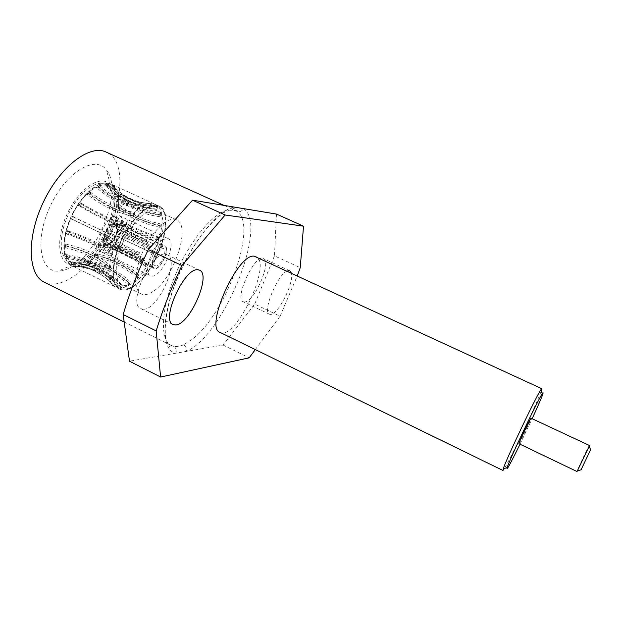 <?xml version="1.0" encoding="UTF-8"?>
<svg xmlns="http://www.w3.org/2000/svg" width="622" height="622" viewBox="0 0 622 622"><rect width="100%" height="100%" fill="white"/><g stroke="black" fill="none" stroke-linecap="round" stroke-linejoin="round"><path stroke-width="0.47" stroke-dasharray="3.11 2.33" d="M244.633 301.989L243.249 301.748C233.872 298.832 255.152 253.278 263.417 258.604C272.008 261.497 254.305 302.253 244.633 301.989M255.3 349.595L280.102 316.194L254.693 304.111L223.142 345.062L129.485 361.188M276.479 214.085L274.473 255.844L300.247 267.693M254.693 304.111L274.473 255.844M143.736 309.227L140.914 308.722C126.297 303.536 154.1 246.607 167.186 254.841C180.294 259.739 158.828 309.305 143.736 309.227M280.102 316.194L297.332 275.717M287.154 271.013C277.435 274.473 262.002 312.337 269.45 314.234L270.741 314.421C278.399 314.429 294.501 281.906 291.306 272.934M220.04 332.381C235.435 341.291 272.669 262.935 256.031 256.629M541.179 391.152C537.198 402.698 510.887 458.08 504.45 468.467M520.023 444.217L532.222 418.536M518.935 443.696C519.191 444.489 531.903 417.727 531.126 418.023M589.423 445.484C589.205 444.707 576.299 471.857 577.037 471.538M581.065 469.804L590.612 449.706M223.142 345.062L249.165 357.844M183.412 344.806C179.867 346.462 176.609 346.967 173.647 346.33L171.275 345.505C159.908 340.327 160.709 310.036 174.922 275.88C189.026 241.717 213.051 212.654 227.994 209.941L235.427 210.547L236.819 211.325C239.657 212.257 241.88 211.356 243.49 208.619C269.007 224.542 223.135 336.556 186.211 351.422C186.857 348.577 185.924 346.368 183.412 344.806L191.747 339.643C225.809 314.903 258.713 224.433 236.819 211.325M44.286 282.194C51.424 285.482 59.681 284.433 69.073 279.037C109.526 257.796 138.177 165.211 106.105 152.079M70.729 267.312C99.536 252.377 123.133 189.36 106.432 169.969C95.531 154.715 66.476 171.641 50.592 205.447C34.412 239.12 39.652 272.335 58.359 271.145C62.254 271.044 66.375 269.769 70.729 267.312M82.236 261.776L72.673 264.715C58.32 265.407 54.876 239.462 67.394 213.432C79.663 187.284 101.961 173.561 110.483 185.131C123.615 199.771 104.737 250.168 82.236 261.776M82.547 259.677C106.486 247.587 124.058 191.405 105.413 184.19C95.842 179.439 78.481 192.983 68.576 213.991C58.546 234.937 59.012 256.956 68.739 261.38C72.665 263.184 77.268 262.616 82.547 259.677M86.582 261.644L85.743 262.103L84.561 261.761L78.248 263.837L78.986 264.334L73.606 263.565L69.664 261.427L66.227 256.466L67.106 256.723L66.507 255.043L65.458 254.32L64.299 246.343L65.287 246.499L65.31 244.166L64.33 243.35L65.691 233.304L66.772 233.413L67.433 230.7L66.538 229.837L70.286 219.037L71.452 219.131L72.673 216.409L71.849 215.554L77.501 205.439L78.722 205.571L80.339 203.207L79.569 202.407L86.357 194.336L87.601 194.554L89.397 192.851L88.651 192.167L95.648 187.16L96.884 187.486L98.61 186.662L97.864 186.102L104.177 184.718L106.821 185.294L106.035 184.874L108.601 185.659L112.03 187.72L113.033 188.73L112.201 188.443L115.109 193.955L116.143 194.639L116.602 196.389L115.7 196.202L116.392 204.21L117.333 204.965L117.216 207.243L116.244 207.126L114.697 216.658L115.56 217.451L114.891 219.986L113.849 219.9L110.288 229.899L111.074 230.7L109.939 233.211L108.834 233.118L103.656 242.51L104.387 243.272L102.91 245.496L101.759 245.356L95.508 253.123L96.216 253.823L94.544 255.51L93.37 255.284L86.715 260.54L87.422 261.147L86.582 261.644M86.264 263.744C80.681 266.9 75.814 267.522 71.67 265.617C61.461 260.983 61.034 237.697 71.678 215.469C82.182 193.17 100.507 178.794 110.553 183.785C130.146 191.389 111.486 250.79 86.264 263.744M87.422 261.147L87.142 262.997L94.715 256.995L94.544 255.51M78.986 264.334L78.271 266.356L85.463 263.961L85.743 262.103M71.911 262.857L70.83 264.809L73.575 266.029L76.778 266.449L77.493 264.42M67.106 256.723L65.769 258.348L69.703 263.985L70.784 262.033M65.287 246.499L63.848 247.587L65.17 256.676L66.507 255.043M66.772 233.413L65.419 233.786L63.872 245.247L65.31 244.166M71.452 219.131L70.364 218.734L66.087 231.073L67.433 230.7M78.722 205.571L78.045 204.444L71.592 216.005L72.673 216.409M87.601 194.554L87.407 192.859L79.663 202.08L80.339 203.207M96.884 187.486L97.188 185.457L89.203 191.164L89.397 192.851M105.367 185.169L106.105 183.078L98.914 184.641L98.61 186.662M112.03 187.72L113.087 185.807L112.077 184.998L107.552 183.202L106.821 185.294M116.143 194.639L117.387 193.123L114.09 186.825L113.033 188.73M117.333 204.965L118.608 204.008L117.846 194.88L116.602 196.389M115.56 217.451L116.718 217.132L118.491 206.279L117.216 207.243M111.074 230.7L111.991 231.042L116.05 219.659L114.891 219.986M104.387 243.272L104.962 244.236L110.864 233.553L109.939 233.211M96.216 253.823L96.379 255.308L103.485 246.46L102.91 245.496M87.142 262.997L88.316 263.184L88.651 260.976L86.715 260.54M133.442 285.902C157.801 271.806 176.982 210.252 157.327 206.496C148.106 203.86 131.988 218.509 122.099 239.454C112.123 260.361 110.965 282.085 118.849 287.551C122.69 290.163 127.557 289.611 133.442 285.902M88.651 260.976C103.252 262.927 117.138 269.839 130.309 281.712L128.902 282.598C115.708 270.702 101.798 263.775 87.181 261.815L84.561 261.761M78.271 266.356L79.585 266.457L80.432 264.047L78.248 263.837M80.432 264.047C96.247 265.656 110.234 272.677 122.402 285.109L121.173 285.234C108.982 272.77 94.964 265.734 79.118 264.125L76.327 263.953M70.83 264.809L72.269 264.879L73.551 262.562L71.11 262.492M73.551 262.562C89.42 264.303 102.91 270.725 114.013 281.828L115.039 283.189C103.641 270.819 89.482 263.705 72.572 261.831L69.664 261.427M65.769 258.348L67.324 258.457L68.91 256.513L66.227 256.466M68.91 256.513C86.567 259.257 100.842 266.403 111.75 277.948L111.307 276.51C100.391 264.949 86.077 257.788 68.389 255.043L65.458 254.32M63.848 247.587L65.473 247.789L67.176 246.499L64.299 246.343M67.176 246.499C85.191 250.666 99.621 257.811 110.467 267.919L110.568 265.874C99.699 255.766 85.245 248.621 67.207 244.446L64.33 243.35M65.419 233.786L67.075 234.144L68.677 233.693L65.691 233.304M68.677 233.693C86.567 239.672 101.122 246.755 112.357 254.95L112.994 252.563C101.744 244.384 87.166 237.301 69.26 231.322L66.538 229.837M70.364 218.734L73.287 219.745L70.286 219.037M73.287 219.745L117.247 240.706L118.335 238.288L74.352 217.358L71.849 215.554M78.045 204.444L79.6 205.182L80.401 206.52L77.501 205.439M80.401 206.52C96.651 216.231 111.346 223.088 124.493 227.1L125.893 224.985C112.745 220.997 98.051 214.155 81.824 204.444L79.569 202.407M87.407 192.859L88.853 193.776L89.078 195.782L86.357 194.336M89.078 195.782C104.045 206.877 118.724 213.603 133.116 215.958L134.64 214.419C120.256 212.079 105.592 205.377 90.641 194.297L88.651 192.167M97.188 185.457L98.494 186.507L98.128 188.917L95.648 187.16M98.128 188.917C111.758 200.797 126.367 207.398 141.956 208.712L143.402 207.935C127.829 206.628 113.243 200.051 99.644 188.186L97.864 186.102M106.105 183.078L107.272 184.182L106.393 186.678L104.177 184.718M106.393 186.678C118.794 198.682 133.287 205.182 149.871 206.17L151.053 206.232C134.5 205.244 120.038 198.76 107.66 186.779L106.035 184.874M113.087 185.807L114.129 186.919L112.87 189.197L110.91 187.144M112.87 189.197C124.307 200.673 138.652 207.103 155.912 208.487L156.697 209.342C139.483 207.958 125.162 201.536 113.748 190.083L112.201 188.443M117.387 193.123L118.335 194.173L116.85 195.977L115.109 193.955M116.85 195.977C127.689 206.403 141.886 212.802 159.426 215.189L159.753 216.713C142.244 214.326 128.078 207.927 117.255 197.516L115.7 196.202M118.608 204.008L119.494 204.949L117.978 206.092L116.392 204.21M117.978 206.092C128.622 215.08 142.663 221.494 160.118 225.351L159.947 227.341C142.524 223.492 128.497 217.078 117.877 208.09L116.244 207.126M116.718 217.132L117.589 217.933L116.213 218.314L114.697 216.658M116.213 218.314C127.051 225.654 140.976 232.123 157.988 237.736L157.358 239.96C140.362 234.362 126.453 227.893 115.63 220.538L113.849 219.9M111.991 231.042L110.288 229.899M111.797 231.275L153.323 250.938L152.312 253.17L110.802 233.483L108.834 233.118M104.962 244.236L105.927 244.71L105.242 243.56L103.656 242.51M105.242 243.56C117.527 247.657 131.335 254.32 146.66 263.557L145.377 265.547C130.037 256.311 116.221 249.632 103.944 245.511L101.759 245.356M96.379 255.308L97.436 255.619L97.242 253.854L95.508 253.123M97.242 253.854C110.623 256.668 124.447 263.456 138.706 274.209L137.283 275.74C123 264.972 109.161 258.169 95.78 255.339L93.37 255.284M95.78 255.339L95.975 257.104L94.715 256.995M103.944 245.511L104.636 246.662L103.485 246.46M110.802 233.483L111.898 233.88L110.864 233.553M115.63 220.538L117.006 220.149L116.05 219.659M117.877 208.09L119.393 206.939L118.491 206.279M117.255 197.516L118.732 195.712L117.846 194.88M113.748 190.083L115.008 187.813L114.09 186.825M107.66 186.779L108.539 184.291L107.552 183.202M99.644 188.186L100.002 185.776L98.914 184.641M90.641 194.297L90.423 192.284L89.203 191.164M81.824 204.444L79.663 202.08M74.352 217.358L71.592 216.005M69.26 231.322L67.658 231.765L66.087 231.073M67.207 244.446L65.497 245.737L63.872 245.247M68.389 255.043L66.795 256.987L65.17 256.676M72.572 261.831L71.281 264.163L69.703 263.985M79.118 264.125L78.271 266.535L76.778 266.449M87.181 261.815L86.847 264.031L85.463 263.961M133.302 286.656C127.992 290.031 123.451 290.855 119.681 289.137C110.389 284.954 110.934 261.808 121.725 239.245C132.4 216.627 150.003 201.582 159.108 206.146C176.959 212.949 157.226 272.739 133.302 286.656M100.002 185.776C113.499 197.796 128.109 204.374 143.83 205.501L142.391 206.279C126.795 205.206 112.162 198.612 98.494 186.507M143.565 205.898C147.515 203.806 150.975 203.176 153.937 204L155.205 204.467C173.149 211.317 153.548 270.935 129.578 284.744C124.26 288.087 119.704 288.896 115.91 287.17L114.751 286.478C98.323 278.322 119.929 216.72 143.565 205.898M86.847 264.031C101.386 265.788 115.272 272.716 128.505 284.829L129.912 283.935C116.843 271.923 102.98 265.003 88.316 263.184M95.975 257.104C109.239 259.771 123.055 266.566 137.408 277.505L138.83 275.981C124.633 265.127 110.84 258.34 97.436 255.619M104.636 246.662C116.757 250.65 130.542 257.314 145.983 266.667L147.266 264.677C131.973 255.401 118.196 248.746 105.927 244.71M111.898 233.88L153.331 253.535L154.342 251.311L112.893 231.679M117.006 220.149C127.634 227.473 141.521 233.934 158.672 239.524L159.302 237.301C142.275 231.765 128.373 225.312 117.589 217.933M119.393 206.939C129.804 215.951 143.814 222.349 161.417 226.136L161.588 224.153C144.102 220.421 130.068 214.022 119.494 204.949M118.732 195.712C129.353 206.201 143.511 212.576 161.207 214.847L160.888 213.33C143.301 211.122 129.112 204.739 118.335 194.173M115.008 187.813C126.243 199.39 140.564 205.789 157.972 207.017L157.187 206.154C139.888 204.996 125.535 198.581 114.129 186.919M108.539 184.291C120.761 196.42 135.246 202.889 151.978 203.697L150.796 203.635C134.173 202.889 119.673 196.404 107.272 184.182M90.423 192.284C105.32 203.495 120.015 210.205 134.5 212.405L132.976 213.945C118.631 211.799 103.921 205.073 88.853 193.776M81.023 203.106C97.257 212.895 111.976 219.753 125.185 223.671L123.778 225.794C110.724 221.914 95.998 215.049 79.6 205.182M73.069 216.884L117.138 237.861L116.042 240.279L71.996 219.271M67.658 231.765C85.634 237.682 100.235 244.78 111.462 253.068L110.833 255.455C99.769 247.229 85.183 240.123 67.075 234.144M65.497 245.737C83.612 249.772 98.082 256.94 108.904 267.235L108.811 269.279C98.152 259.055 83.706 251.894 65.473 247.789M66.795 256.987C84.538 259.545 98.851 266.721 109.736 278.516L110.172 279.962C99.458 268.253 85.167 261.084 67.324 258.457M71.281 264.163C88.207 265.812 102.358 272.949 113.733 285.568L111.89 283.298C101.036 272.568 87.826 266.426 72.269 264.879M78.271 266.535C94.078 267.927 108.08 274.978 120.279 287.683L121.515 287.558C109.48 274.947 95.508 267.919 79.585 266.457M133.318 286.571C157.187 272.685 176.873 213.027 159.069 206.247C149.98 201.691 132.416 216.705 121.772 239.268C111.004 261.769 110.459 284.868 119.735 289.036C123.498 290.754 128.023 289.93 133.318 286.571M143.402 207.935L143.83 205.501M142.391 206.279L141.956 208.712M149.871 206.17L150.796 203.635M151.053 206.232L151.978 203.697M155.912 208.487L157.187 206.154M156.697 209.342L157.972 207.017M159.426 215.189L160.888 213.33M159.753 216.713L161.207 214.847M160.118 225.351L161.588 224.153M159.947 227.341L161.417 226.136M157.988 237.736L159.302 237.301M157.358 239.96L158.672 239.524M153.323 250.938L154.342 251.311M152.312 253.17L153.331 253.535M146.66 263.557L147.266 264.677M145.377 265.547L145.983 266.667M138.706 274.209L138.83 275.981M137.283 275.74L137.408 277.505M130.309 281.712L129.912 283.935M128.902 282.598L128.505 284.829M122.402 285.109L121.515 287.558M121.173 285.234L120.279 287.683M115.933 283.873L114.635 286.244M115.039 283.189L113.733 285.568M111.75 277.948L110.172 279.962M111.307 276.51L109.736 278.516M110.467 267.919L108.811 269.279M110.568 265.874L108.904 267.235M112.357 254.95L110.833 255.455M112.994 252.563L111.462 253.068M117.247 240.706L116.042 240.279M118.335 238.288L117.138 237.861M124.493 227.1L123.778 225.794M125.893 224.985L125.185 223.671M133.116 215.958L132.976 213.945M134.64 214.419L134.5 212.405M134.064 282.45C155.352 270.189 172.97 216.829 157.094 210.85C148.969 206.784 133.333 220.196 123.864 240.263C114.292 260.276 113.772 280.872 122.06 284.604C125.38 286.112 129.376 285.397 134.064 282.45M152.872 291.594C148.285 294.618 144.405 295.403 141.217 293.949C133.263 290.388 134.134 269.847 143.768 249.717C153.284 229.534 168.663 215.881 176.454 219.799C191.693 225.483 173.694 278.983 152.872 291.594M162.878 239.439C152.312 245.014 142.796 273.167 150.516 275.632C159.893 281.051 178.242 242.424 168.119 238.576L162.878 239.439M113.608 216.3C102.405 221.424 93.401 249.36 101.891 252.213C112.318 258.13 130.426 220.025 119.253 215.671L113.608 216.3M112.496 223.212L115.995 222.808C122.837 225.444 111.727 248.823 105.367 245.185C100.173 243.412 105.647 226.416 112.496 223.212M161.557 246.359L164.807 245.807C171.011 248.131 159.745 271.837 154.023 268.502C149.311 266.962 155.096 249.834 161.557 246.359M161.471 246.802C155.275 250.137 149.723 266.558 154.248 268.035C159.737 271.239 170.545 248.497 164.589 246.273L161.471 246.802M146.395 239.688L145.968 239.96L111.976 223.92C108.065 226.781 105.375 231.205 103.921 237.184L137.936 253.411L137.703 254.74L103.711 238.514C103.384 241.802 104.006 243.871 105.585 244.734L108.663 244.5L142.213 260.556L143.06 260.043L109.534 244.011C113.375 241.126 116.011 236.764 117.449 230.933L150.936 246.786L151.185 245.48L117.667 229.627C118.032 226.276 117.402 224.153 115.785 223.267L112.862 223.446L146.395 239.688M142.213 260.556L142.609 258.379L110.257 242.922L108.803 243.637L108.663 244.5M108.803 243.637L107.054 244.057C104.908 243.855 103.998 241.896 104.309 238.179L103.711 238.514M104.309 238.179L106.463 238.288L139.141 253.869L137.703 254.74M137.936 253.411L139.375 252.548L139.141 253.869M139.375 252.548L106.673 236.966L103.921 237.184M104.512 236.858C105.849 231.438 108.29 227.427 111.836 224.806L111.976 223.92M111.836 224.806L112.877 226.735L145.564 242.183L145.968 239.96M146.815 239.462L146.411 241.686L145.564 242.183M142.609 258.379L143.457 257.866L143.06 260.043M146.411 241.686L113.756 226.26L112.714 224.332L112.862 223.446M112.714 224.332L116.19 224.83L117.084 229.946L117.667 229.627M117.084 229.946L117.465 231.011L149.793 246.312L151.185 245.48M150.936 246.786L149.544 247.618L149.793 246.312M149.544 247.618L117.247 232.325L116.874 231.252L117.449 230.933M116.874 231.252C115.552 236.547 113.157 240.512 109.674 243.14L109.534 244.011M109.674 243.14L111.136 242.432L143.457 257.866M110.257 242.922L107.948 243.062C106.727 242.401 106.23 240.807 106.463 238.288M112.877 226.735C109.892 228.982 107.824 232.395 106.673 236.966M111.136 242.432C114.075 240.178 116.112 236.803 117.247 232.325M113.756 226.26L115.98 226.151L116.687 226.703L117.465 231.011M161.044 249.018L163.516 248.598C168.197 250.339 159.683 268.261 155.368 265.734C151.815 264.56 156.169 251.661 161.044 249.018M173.647 346.33C176.158 347.939 176.881 350.233 175.816 353.21C161.899 351.033 160.818 319.685 175.894 281.564C190.814 243.451 217.809 209.894 234.175 207.072L233.405 208.557C231.92 210.298 230.117 210.765 227.994 209.941M289.782 270.788L263.417 258.604M269.45 314.234L243.249 301.748M199.522 270.15L167.186 254.841M173.056 324.552L140.914 308.722M124.19 322.033L171.275 345.505C172.372 346.703 172.061 347.208 170.358 347.006C169.557 346.446 168.523 346.446 166.051 339.122C163.905 329.559 165.996 310.681 172.76 290.622C180.396 269.225 190.418 250.106 202.819 233.266C208.253 226.175 215.033 219.372 223.15 212.864L233.405 208.557L236.204 209.194C237.573 209.956 237.316 210.407 235.427 210.547L224.029 205.392M110.483 185.131L106.432 169.969M72.673 264.715L58.359 271.145M108.601 185.659L105.413 184.19M71.888 262.919L68.739 261.38M157.358 206.504C138.201 206.753 122.472 200.113 110.18 186.577M118.849 287.551L115.824 283.795M73.606 263.565C89.032 264.264 102.498 270.352 114.013 281.828M109.946 233.18L111.058 233.584M70.667 218.804L71.965 219.278M159.108 206.146L110.553 183.785M119.681 289.137L71.67 265.617M153.937 204C146.403 203.627 140.416 202.593 135.985 200.898L128.84 197.897C123.28 195.137 117.69 190.837 112.077 184.998M111.89 283.298L103.135 275.911L95.174 271.34C93.308 270.158 82.073 266.348 73.575 266.029M159.069 206.247L155.205 204.467M119.735 289.036L115.91 287.17M176.454 219.799L157.094 210.85M141.217 293.949L122.06 284.604M101.891 252.213L150.516 275.632M119.253 215.671L168.119 238.576M105.367 245.185L154.023 268.502M115.995 222.808L164.807 245.807M105.585 244.734L154.248 268.035M115.785 223.267L164.589 246.273M108.819 243.256L107.054 244.057M107.948 243.062L155.368 265.734M115.98 226.151L163.516 248.598M116.687 226.703L116.19 224.83"/><path stroke-width="0.93" d="M181.935 265.532L148.324 249.585L192.54 200.175L276.479 214.085L303.513 226.19L225.156 214.994L181.935 265.532C171.345 287.675 162.754 309.468 156.169 330.904L160.608 377.033L249.165 357.844L255.3 349.595M160.608 377.033L129.485 361.188L123.179 314.522L156.169 330.904M148.324 249.585C137.827 271.511 129.446 293.156 123.179 314.522M297.332 275.717L300.247 267.693L303.513 226.19M197.633 269.738C184.034 267.903 160.484 320.54 173.056 324.552L175.692 324.956C189.904 324.528 211.698 274.605 199.522 270.15L197.633 269.738M291.306 272.934L289.782 270.788L287.154 271.013M541.778 388.711L254.227 256.202C237.69 252.897 204.156 327.88 220.04 332.381L502.941 470.465L503.26 468.832C505.818 460.031 535.511 397.544 540.72 390.002L541.778 388.711L541.179 391.152M504.45 468.467L502.941 470.465M532.222 418.536C540.479 400.552 544.032 391.961 542.874 392.777L542.221 393.742C537.385 400.965 509.659 459.324 507.117 467.635C506.005 471.756 510.312 463.95 520.023 444.217M530.986 418.163C529.687 419.671 518.103 444.217 518.935 443.696L577.037 471.538L589.205 446.238L589.423 445.484L530.986 418.163M590.612 449.706L581.065 469.804M192.54 200.175L225.156 214.994M224.029 205.392L106.105 152.079C89.91 144.055 60.272 166.276 43.408 202.033C26.342 237.697 27.834 274.714 44.286 282.194L124.19 322.033M542.221 393.742L540.72 390.002M507.117 467.635L503.26 468.832M590.729 449.97L589.205 446.238M581.345 469.711L577.496 470.901"/></g></svg>
